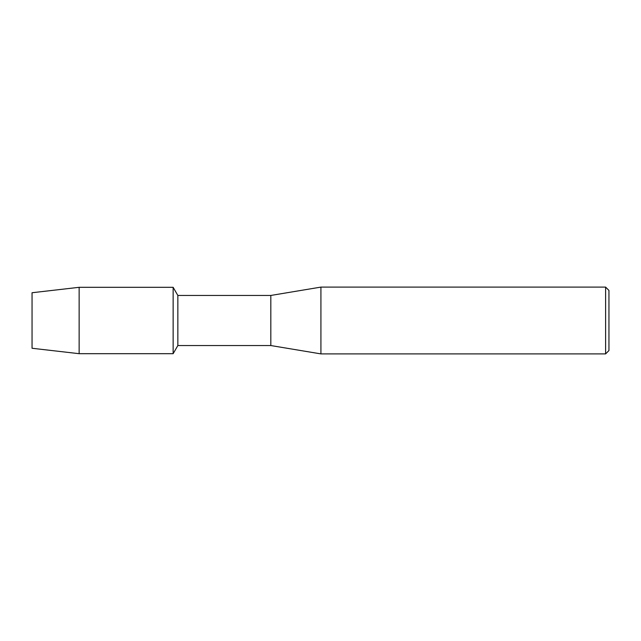 <?xml version="1.0" encoding="UTF-8"?>
<svg xmlns="http://www.w3.org/2000/svg" width="641" height="641" viewBox="0 0 641 641"><rect width="100%" height="100%" fill="white"/><g stroke="black" fill="none" stroke-linecap="round" stroke-linejoin="round"><path stroke-width="0.96" d="M32.05 348.263L32.05 292.737L79.139 287.312L173.142 287.312L177.845 295.453L270.822 295.453L320.917 287.104L605.609 287.104L608.95 290.445L608.95 350.555L605.609 353.896L320.917 353.896L270.822 345.547L177.845 345.547L173.142 353.688L173.142 287.312L173.142 353.688L79.139 353.688L32.05 348.263L32.05 292.737M177.845 345.547L177.845 295.453M270.822 345.547L270.822 295.453M320.917 353.896L320.917 287.104M605.609 353.896L605.609 287.104M79.139 353.688L79.139 287.312"/></g></svg>
